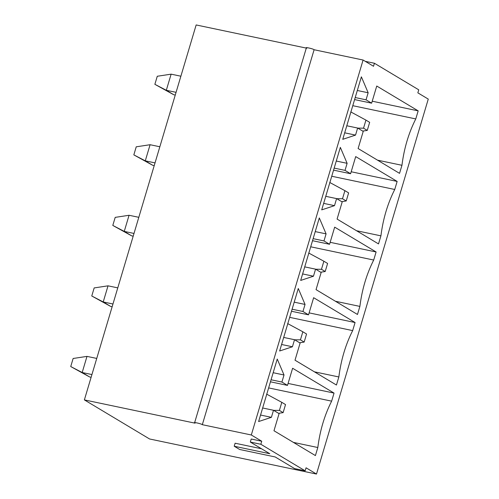 <?xml version="1.0" encoding="UTF-8"?>
<svg xmlns="http://www.w3.org/2000/svg" width="499" height="499" viewBox="0 0 499 499"><rect width="100%" height="100%" fill="white"/><g stroke="black" fill="none" stroke-linecap="round" stroke-linejoin="round"><path stroke-width="0.75" d="M344.909 190.668L342.501 198.733L346.231 200.96L348.633 192.901L344.909 190.668L348.633 192.901L346.231 200.96L341.69 201.652L346.231 200.96L342.501 198.733L344.909 190.668L329.733 182.466L344.909 190.668M145.284 160.846L155.033 162.892L145.284 160.846L152.731 165.306L154.222 165.618L152.731 165.306L133.832 154.877L136.233 146.812L150.093 144.716L145.284 160.846L133.832 154.877L152.731 165.306L145.284 160.846L150.093 144.716L159.842 146.768L150.093 144.716L136.233 146.812L133.832 154.877L145.284 160.846M336.744 198.689L342.501 198.733L336.744 198.689M365.942 120.109L363.54 128.174L367.264 130.407L369.665 122.342L365.942 120.109L369.665 122.342L367.264 130.407L362.723 131.094L367.264 130.407L363.54 128.174L365.942 120.109L350.766 111.913L365.942 120.109M166.317 90.288L176.066 92.334L166.317 90.288L173.764 94.754L175.255 95.066L173.764 94.754L154.865 84.319L157.272 76.26L171.126 74.158L166.317 90.288L154.865 84.319L173.764 94.754L166.317 90.288L171.126 74.158L180.875 76.21L171.126 74.158L157.272 76.26L154.865 84.319L166.317 90.288M357.777 128.131L363.54 128.174L357.777 128.131M323.876 261.227L321.468 269.285L325.192 271.518L327.6 263.453L323.876 261.227L327.6 263.453L325.192 271.518L320.657 272.204L325.192 271.518L321.468 269.285L323.876 261.227L308.7 253.024L323.876 261.227M124.251 231.399L134 233.451L124.251 231.399L131.699 235.865L133.183 236.177L131.699 235.865L112.799 225.436L115.2 217.371L129.06 215.275L124.251 231.399L112.799 225.436L131.699 235.865L124.251 231.399L129.06 215.275L138.809 217.321L129.06 215.275L115.2 217.371L112.799 225.436L124.251 231.399M315.711 269.242L321.468 269.285L315.711 269.242M302.843 331.779L300.435 339.844L304.159 342.077L306.567 334.012L302.843 331.779L306.567 334.012L304.159 342.077L299.625 342.763L304.159 342.077L300.435 339.844L302.843 331.779L287.661 323.583L302.843 331.779M103.218 301.957L112.967 304.003L103.218 301.957L110.666 306.423L112.15 306.735L110.666 306.423L91.766 295.988L94.168 287.929L108.027 285.827L103.218 301.957L91.766 295.988L110.666 306.423L103.218 301.957L108.027 285.827L117.77 287.879L108.027 285.827L94.168 287.929L91.766 295.988L103.218 301.957M294.678 339.8L300.435 339.844L294.678 339.8M281.804 402.337L279.403 410.403L283.126 412.629L285.528 404.57L281.804 402.337L285.528 404.57L283.126 412.629L278.585 413.322L283.126 412.629L279.403 410.403L281.804 402.337L266.628 394.135L281.804 402.337M82.185 372.516L91.935 374.562L82.185 372.516L89.633 376.976L91.117 377.288L89.633 376.976L70.733 366.547L73.135 358.482L86.988 356.386L82.185 372.516L70.733 366.547L89.633 376.976L82.185 372.516L86.988 356.386L96.737 358.438L86.988 356.386L73.135 358.482L70.733 366.547L82.185 372.516M273.645 410.359L279.403 410.403L273.645 410.359M417.844 92.845L428.267 99.095L417.844 92.845L418.742 89.82L374.425 63.261L373.52 66.28L363.091 60.03L373.52 66.28L374.425 63.261L365.262 61.333L374.425 63.261L418.742 89.82L417.844 92.845M195.065 423.171C191.56 421.574 201.403 423.639 202.32 424.693L314.102 49.738C313.179 48.684 303.342 46.613 306.841 48.21L196.157 24.95L306.841 48.21C303.342 46.613 313.179 48.684 314.102 49.738L363.091 60.03L251.315 434.991L261.744 441.241L260.84 444.266L305.157 470.825L306.062 467.8L316.491 474.05L428.267 99.095L316.491 474.05L149.55 438.97L84.375 399.905L196.157 24.95L84.375 399.905L149.55 438.97L316.491 474.05L306.062 467.8L305.157 470.825L294.635 468.611L275.174 456.953L239.614 449.474L234.212 446.237L235.11 443.218L261.52 448.763L235.11 443.218L234.212 446.237L269.778 453.716L250.317 442.052L251.215 439.026L261.744 441.241L251.315 434.991L202.32 424.693C201.403 423.639 191.56 421.574 195.065 423.171L84.375 399.905L195.065 423.171L194.616 422.715L306.398 47.761M288.085 383.432L334.043 393.087L292.607 368.262L334.043 393.087L331.635 401.152C324.556 415.124 319.946 430.581 317.813 447.522L315.412 455.581L273.976 430.749L315.412 455.581L317.813 447.522C319.946 430.581 324.556 415.124 331.635 401.152L334.043 393.087L288.085 383.432M292.426 346.768L279.646 350.99L298.277 288.497L305.051 304.434L302.943 311.488L308.532 314.838L313.64 297.703L355.076 322.535L352.668 330.6C345.589 344.572 340.985 360.029 338.846 376.963L336.445 385.028L295.009 360.197L300.117 343.062L294.535 339.713L292.426 346.768L281.586 344.491L292.426 346.768L294.535 339.713L300.117 343.062L295.009 360.197L336.445 385.028L338.846 376.963C340.985 360.029 345.589 344.572 352.668 330.6L355.076 322.535L313.64 297.703L308.532 314.838L302.943 311.488L305.051 304.434L298.277 288.497L279.646 350.99L292.426 346.768M334.498 205.657L321.718 209.873L340.343 147.38L347.117 163.323L345.015 170.377L350.597 173.727L355.706 156.592L397.142 181.418L394.74 189.483C387.661 203.455 383.051 218.911 380.918 235.852L378.51 243.911L337.081 219.08L342.189 201.945L336.6 198.602L334.498 205.657L323.651 203.374L334.498 205.657L336.6 198.602L342.189 201.945L337.081 219.08L378.51 243.911L380.918 235.852C383.051 218.911 387.661 203.455 394.74 189.483L397.142 181.418L355.706 156.592L350.597 173.727L345.015 170.377L347.117 163.323L340.343 147.38L321.718 209.873L334.498 205.657M355.531 135.098L342.751 139.321L361.382 76.827L368.15 92.764L366.048 99.819L371.636 103.168L376.745 86.034L418.174 110.865L415.773 118.93C408.693 132.902 404.084 148.359 401.951 165.294L399.543 173.359L358.114 148.527L363.222 131.393L357.633 128.043L355.531 135.098L344.684 132.821L355.531 135.098L357.633 128.043L363.222 131.393L358.114 148.527L399.543 173.359L401.951 165.294C404.084 148.359 408.693 132.902 415.773 118.93L418.174 110.865L376.745 86.034L371.636 103.168L366.048 99.819L368.15 92.764L361.382 76.827L342.751 139.321L355.531 135.098M313.466 276.209L300.679 280.432L319.31 217.938L326.084 233.875L323.982 240.936L329.565 244.279L334.673 227.145L376.109 251.976L373.701 260.041C366.622 274.013 362.018 289.47 359.879 306.405L357.477 314.47L316.042 289.638L321.15 272.504L315.568 269.154L313.466 276.209L302.619 273.932L313.466 276.209L315.568 269.154L321.15 272.504L316.042 289.638L357.477 314.47L359.879 306.405C362.018 289.47 366.622 274.013 373.701 260.041L376.109 251.976L334.673 227.145L329.565 244.279L323.982 240.936L326.084 233.875L319.31 217.938L300.679 280.432L313.466 276.209M271.394 417.326L258.613 421.543L277.244 359.049L284.018 374.992L281.91 382.047L287.499 385.396L292.607 368.262L287.499 385.396L281.91 382.047L284.018 374.992L277.244 359.049L258.613 421.543L271.394 417.326L260.553 415.043L271.394 417.326L273.496 410.272L271.394 417.326M273.976 430.749L279.084 413.615L273.496 410.272L279.084 413.615L273.976 430.749M309.118 312.873L355.076 322.535L309.118 312.873M330.151 242.321L376.109 251.976L330.151 242.321M351.184 171.762L397.142 181.418L351.184 171.762M372.217 101.203L418.174 110.865L372.217 101.203M357.309 90.487L368.15 92.764L357.309 90.487M355.201 97.542L366.048 99.819L355.201 97.542M354.596 99.588L371.636 103.168L354.596 99.588M352.774 105.688L415.773 118.93L352.774 105.688M377.525 160.16L401.951 165.294L377.525 160.16M346.793 125.767L357.633 128.043L346.793 125.767M336.276 161.04L347.117 163.323L336.276 161.04M334.168 168.101L345.015 170.377L334.168 168.101M333.563 170.147L350.597 173.727L333.563 170.147M331.741 176.247L394.74 189.483L331.741 176.247M356.492 230.719L380.918 235.852L356.492 230.719M325.753 196.319L336.6 198.602L325.753 196.319M315.237 231.598L326.084 233.875L315.237 231.598M313.135 238.653L323.982 240.936L313.135 238.653M312.524 240.699L329.565 244.279L312.524 240.699M310.709 246.799L373.701 260.041L310.709 246.799M335.459 301.271L359.879 306.405L335.459 301.271M304.721 266.878L315.568 269.154L304.721 266.878M294.204 302.157L305.051 304.434L294.204 302.157M292.102 309.212L302.943 311.488L292.102 309.212M291.491 311.257L308.532 314.838L291.491 311.257M289.676 317.358L352.668 330.6L289.676 317.358M314.426 371.83L338.846 376.963L314.426 371.83M283.688 337.436L294.535 339.713L283.688 337.436M273.171 372.709L284.018 374.992L273.171 372.709M271.069 379.77L281.91 382.047L271.069 379.77M270.458 381.816L287.499 385.396L270.458 381.816M268.637 387.916L331.635 401.152L268.637 387.916M293.393 442.388L317.813 447.522L293.393 442.388M262.655 407.989L273.496 410.272L262.655 407.989M251.315 434.991L363.091 60.03L314.102 49.738L202.32 424.693L251.315 434.991M261.744 441.241L251.215 439.026L250.317 442.052L260.84 444.266L261.744 441.241M305.157 470.825L260.84 444.266L250.317 442.052L269.778 453.716L234.212 446.237L239.614 449.474L275.174 456.953L294.635 468.611L305.157 470.825"/></g></svg>
